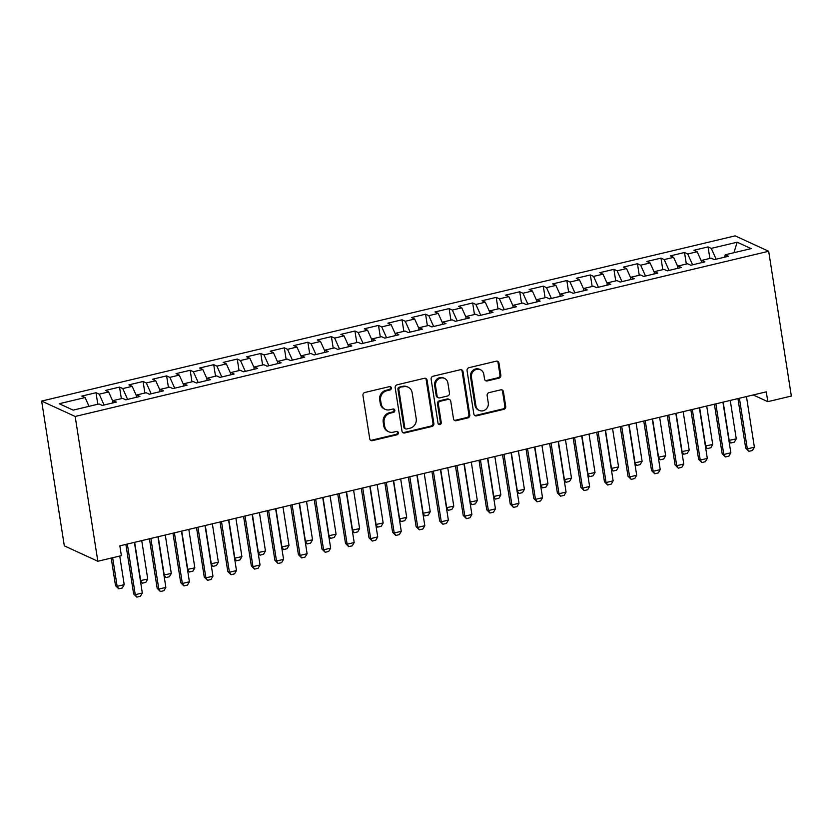 <?xml version="1.0" encoding="UTF-8"?>
<svg xmlns="http://www.w3.org/2000/svg" width="833" height="833" viewBox="0 0 833 833"><rect width="100%" height="100%" fill="white"/><g stroke="black" fill="none" stroke-linecap="round" stroke-linejoin="round"><path stroke-width="1.25" d="M391.323 387.918A1.749 1.614 114.7 0 0 389.438 386.627L364.885 392.468A2.509 2.301 114.7 0 0 362.949 395.425L369.737 438.783A2.509 2.301 114.7 0 0 372.434 440.647L396.977 434.795A1.749 1.614 114.7 0 0 397.445 431.515A1.749 1.614 114.7 0 0 396.456 431.421L393.28 432.181A8.018 7.372 114.7 0 1 388.719 431.754A8.018 7.372 114.7 0 1 384.669 426.236L384.107 422.623A8.018 7.372 114.7 0 1 390.292 413.158L393.468 412.397A1.749 1.614 114.7 0 0 393.936 409.118A1.749 1.614 114.7 0 0 392.947 409.024L389.771 409.784A8.018 7.372 114.7 0 1 385.21 409.357A8.018 7.372 114.7 0 1 381.17 403.838L380.598 400.225A8.018 7.372 114.7 0 1 386.783 390.75L389.969 389.99A1.749 1.614 114.7 0 0 391.323 387.918M385.21 409.357L384.305 408.941A8.018 7.372 114.7 0 1 380.264 403.422L379.692 399.809A8.018 7.372 114.7 0 1 385.877 390.333L389.063 389.573A1.749 1.614 114.7 0 0 389.948 386.585M370.581 440.251A2.509 2.301 114.7 0 0 371.528 440.23L396.071 434.378A1.749 1.614 114.7 0 0 396.956 431.39M388.719 431.754L387.814 431.338A8.018 7.372 114.7 0 1 383.763 425.819L383.201 422.206A8.018 7.372 114.7 0 1 389.386 412.741L392.562 411.981A1.749 1.614 114.7 0 0 393.447 408.982M498.905 378.161A2.509 2.301 114.7 0 0 500.841 375.204L498.936 363.032A2.509 2.301 114.7 0 0 496.249 361.178L468.979 367.676A2.509 2.301 114.7 0 0 467.053 370.633L473.842 413.991A2.509 2.301 114.7 0 0 476.528 415.844L503.788 409.357A2.509 2.301 114.7 0 0 505.725 406.389L503.424 391.697A2.509 2.301 114.7 0 0 500.737 389.844L489.065 392.624A2.509 2.301 114.7 0 0 487.138 395.581L488.273 402.87A6.695 6.164 114.7 0 1 485.806 409.409A6.695 6.164 114.7 0 1 479.298 410.43A6.695 6.164 114.7 0 1 475.914 405.817L471.447 377.266A6.695 6.164 114.7 0 1 473.915 370.727A6.695 6.164 114.7 0 1 480.422 369.706A6.695 6.164 114.7 0 1 483.806 374.319L484.546 379.077A2.509 2.301 114.7 0 0 487.243 380.941L498.905 378.161L497.999 377.745A2.509 2.301 114.7 0 0 499.935 374.788L498.03 362.615A2.509 2.301 114.7 0 0 497.197 361.158M766.277 391.843L119.848 545.834L121.379 555.653L97.836 561.255L75.168 416.469L768.682 251.264L791.35 396.05L767.807 401.662L766.277 391.843M427.069 380.15A2.509 2.301 114.7 0 0 424.382 378.297L397.122 384.794A2.509 2.301 114.7 0 0 395.186 387.751L401.975 431.109A2.509 2.301 114.7 0 0 404.661 432.962L431.931 426.475A2.509 2.301 114.7 0 0 433.868 423.508L427.069 380.15L426.163 379.733A2.509 2.301 114.7 0 0 425.33 378.276M433.045 376.235L460.316 369.737A2.509 2.301 114.7 0 1 463.002 371.591L469.791 414.949A2.509 2.301 114.7 0 1 467.865 417.916L456.192 420.696A2.509 2.301 114.7 0 1 453.506 418.832L450.747 401.246A2.509 2.301 114.7 0 0 448.06 399.392L440.324 401.235A2.509 2.301 114.7 0 0 438.387 404.192L441.251 422.498A1.749 1.614 114.7 0 1 438.908 424.476A1.749 1.614 114.7 0 1 438.023 423.268L431.119 379.192A2.509 2.301 114.7 0 1 433.045 376.235M75.168 416.469L41.65 401.069L735.164 235.864L768.682 251.264M97.815 404.244L96.003 392.707L81.884 396.071L85.101 397.549L59.205 403.713L73.148 410.128L99.044 403.953L102.261 405.432L116.391 402.068L113.173 400.59L122.586 398.351L125.804 399.83L139.923 396.456L136.716 394.988L146.129 392.739L149.346 394.217L163.466 390.854L160.248 389.375L169.672 387.137L172.889 388.605L187.008 385.242L183.791 383.763L193.214 381.524L196.421 383.003L210.551 379.64L207.334 378.161L216.747 375.912L219.964 377.391L234.094 374.027L230.876 372.549L240.289 370.31L243.507 371.789L257.636 368.425L254.419 366.947L263.832 364.698L267.049 366.176L281.169 362.813L277.962 361.335L287.375 359.096L290.592 360.574L304.711 357.201L301.494 355.733L310.917 353.484L314.124 354.962L328.254 351.599L325.037 350.12L334.45 347.882L337.667 349.35L351.797 345.987L348.579 344.508L357.992 342.269L361.21 343.748L375.339 340.385L372.122 338.906L381.535 336.657L384.752 338.136L398.872 334.772L395.665 333.294L405.077 331.055L408.295 332.534L422.414 329.17L419.197 327.692L428.62 325.443L431.838 326.921L445.957 323.558L442.739 322.079L452.163 319.841L455.37 321.319L469.5 317.946L466.282 316.478L475.695 314.228L478.913 315.707L493.042 312.344L489.825 310.865L499.238 308.626L502.455 310.095L516.575 306.731L513.367 305.253L522.78 303.014L525.998 304.493L540.117 301.13L536.9 299.651L546.323 297.402L549.541 298.88L563.66 295.517L560.442 294.039L569.866 291.8L573.073 293.278L587.203 289.915L583.985 288.437L593.398 286.188L596.615 287.666L610.745 284.303L607.528 282.824L616.941 280.586L620.158 282.064L634.288 278.691L631.07 277.222L640.483 274.973L643.701 276.452L657.82 273.089L654.613 271.61L664.026 269.371L667.243 270.84L681.363 267.476L678.145 265.998L687.569 263.759L690.786 265.238L704.905 261.874L701.688 260.396L711.101 258.147L714.318 259.625L728.448 256.262L725.231 254.783L724.616 257.178M96.003 392.707L99.221 394.176L108.634 391.937L112.934 401.506M121.358 398.643L119.546 387.095L105.427 390.458L108.634 391.937M119.546 387.095L122.763 388.574L132.176 386.325L136.477 395.894M144.89 393.03L143.089 381.483L128.959 384.856L132.176 386.325M143.089 381.483L146.306 382.961L155.719 380.723L160.019 390.292M168.433 387.428L166.631 375.881L152.501 379.244L155.719 380.723M166.631 375.881L169.838 377.359L179.262 375.11L183.562 384.679M191.975 381.816L190.163 370.269L176.044 373.632L179.262 375.11M190.163 370.269L193.381 371.747L202.804 369.508L207.105 379.077M215.518 376.214L213.706 364.667L199.587 368.03L202.804 369.508M213.706 364.667L216.924 366.145L226.337 363.896L230.637 373.465M239.061 370.602L237.249 359.054L223.129 362.417L226.337 363.896M237.249 359.054L240.466 360.533L249.879 358.294L254.18 367.853M262.603 364.989L260.791 353.452L246.662 356.816L249.879 358.294M260.791 353.452L264.009 354.92L273.422 352.682L277.722 362.251M286.136 359.387L284.334 347.84L270.204 351.203L273.422 352.682M284.334 347.84L287.552 349.319L296.964 347.069L301.265 356.639M309.678 353.775L307.877 342.228L293.747 345.601L296.964 347.069M307.877 342.228L311.084 343.706L320.507 341.468L324.808 351.037M333.221 348.173L331.409 336.626L317.29 339.989L320.507 341.468M331.409 336.626L334.627 338.104L344.05 335.855L348.34 345.424M356.763 342.561L354.952 331.013L340.832 334.377L344.05 335.855M354.952 331.013L358.169 332.492L367.582 330.253L371.882 339.822M380.306 336.959L378.494 325.411L364.365 328.775L367.582 330.253M378.494 325.411L381.712 326.89L391.125 324.641L395.425 334.21M403.838 331.347L402.037 319.799L387.907 323.162L391.125 324.641M402.037 319.799L405.255 321.278L414.667 319.039L418.968 328.598M427.381 325.734L425.58 314.197L411.45 317.56L414.667 319.039M425.58 314.197L428.787 315.665L438.21 313.427L442.51 322.996M450.924 320.132L449.112 308.585L434.993 311.948L438.21 313.427M449.112 308.585L452.329 310.063L461.753 307.814L466.053 317.383M474.466 314.52L472.655 302.973L458.535 306.346L461.753 307.814M472.655 302.973L475.872 304.451L485.285 302.212L489.585 311.781M498.009 308.918L496.197 297.371L482.078 300.734L485.285 302.212M496.197 297.371L499.415 298.849L508.828 296.6L513.128 306.169M521.541 303.306L519.74 291.758L505.61 295.121L508.828 296.6M519.74 291.758L522.957 293.237L532.37 290.998L536.671 300.567M545.084 297.704L543.283 286.156L529.153 289.52L532.37 290.998M543.283 286.156L546.5 287.635L555.913 285.386L560.213 294.955M568.627 292.091L566.815 280.544L552.695 283.907L555.913 285.386M566.815 280.544L570.032 282.023L579.456 279.784L583.756 289.343M592.169 286.49L590.358 274.942L576.238 278.305L579.456 279.784M590.358 274.942L593.575 276.41L602.988 274.172L607.288 283.741M615.712 280.877L613.9 269.33L599.781 272.693L602.988 274.172M613.9 269.33L617.118 270.808L626.531 268.559L630.831 278.128M639.255 275.265L637.443 263.717L623.313 267.091L626.531 268.559M637.443 263.717L640.66 265.196L650.073 262.957L654.374 272.526M662.787 269.663L660.986 258.115L646.856 261.479L650.073 262.957M660.986 258.115L664.203 259.594L673.616 257.345L677.916 266.914M686.33 264.051L684.528 252.503L670.398 255.866L673.616 257.345M684.528 252.503L687.735 253.982L697.159 251.743L701.459 261.312M709.872 258.449L708.06 246.901L693.941 250.264L697.159 251.743M708.06 246.901L711.278 248.38L737.174 242.205L751.127 248.619L725.231 254.783M701.688 260.396L701.074 262.78M711.278 248.38L716.141 259.198M737.174 242.205L733.915 252.722M678.145 265.998L677.541 268.393M687.735 253.982L692.598 264.8M654.613 271.61L653.999 273.995M664.203 259.594L669.066 270.413M631.07 277.222L630.456 279.607M640.66 265.196L645.523 276.015M607.528 282.824L606.913 285.219M617.118 270.808L621.98 281.627M583.985 288.437L583.371 290.821M593.575 276.41L598.438 287.239M560.442 294.039L559.838 296.433M570.032 282.023L574.895 292.841M536.9 299.651L536.296 302.035M546.5 287.635L551.363 298.453M513.367 305.253L512.753 307.648M522.957 293.237L527.82 304.055M489.825 310.865L489.21 313.25M499.415 298.849L504.277 309.668M466.282 316.478L465.668 318.862M475.872 304.451L480.735 315.27M442.739 322.079L442.125 324.474M452.329 310.063L457.192 320.882M419.197 327.692L418.593 330.076M428.787 315.665L433.649 326.494M395.665 333.294L395.05 335.689M405.255 321.278L410.117 332.096M372.122 338.906L371.508 341.291M381.712 326.89L386.574 337.709M348.579 344.508L347.965 346.903M358.169 332.492L363.032 343.311M325.037 350.12L324.422 352.505M334.627 338.104L339.489 348.923M301.494 355.733L300.89 358.117M311.084 343.706L315.946 354.525M277.962 361.335L277.347 363.729M287.552 349.319L292.414 360.137M254.419 366.947L253.805 369.331M264.009 354.92L268.872 365.749M230.876 372.549L230.262 374.944M240.466 360.533L245.329 371.351M207.334 378.161L206.719 380.546M216.924 366.145L221.786 376.964M183.791 383.763L183.187 386.158M193.381 371.747L198.244 382.566M160.248 389.375L159.644 391.76M169.838 377.359L174.711 388.178M136.716 394.988L136.102 397.372M146.306 382.961L151.169 393.78M113.173 400.59L112.559 402.985M122.763 388.574L127.626 399.392M99.221 394.176L104.083 405.005M753.219 394.957L767.807 401.662M97.836 561.255L64.318 545.854L41.65 401.069M85.101 397.549L89.048 406.337M402.808 432.577A2.509 2.301 114.7 0 0 403.755 432.556L431.025 426.059A2.509 2.301 114.7 0 0 432.962 423.102L426.163 379.733M400.194 387.553A1.749 1.614 114.7 0 0 398.84 389.625L404.796 427.693A1.749 1.614 114.7 0 0 406.681 428.985L410.023 428.193A8.018 7.372 114.7 0 0 416.219 418.718L412.137 392.707A8.018 7.372 114.7 0 0 408.097 387.189A8.018 7.372 114.7 0 0 403.536 386.762L399.288 387.147A1.749 1.614 114.7 0 0 397.935 389.209L398.84 389.625M405.681 428.901L404.776 428.485A1.749 1.614 114.7 0 1 403.89 427.277L397.935 389.209M408.097 387.189L407.191 386.772A8.018 7.372 114.7 0 0 402.631 386.345L403.536 386.762M399.288 387.147L402.631 386.345M454.339 420.301A2.509 2.301 114.7 0 0 455.287 420.28L466.959 417.5A2.509 2.301 114.7 0 0 468.885 414.532L462.096 371.174A2.509 2.301 114.7 0 0 461.263 369.717M449.487 399.528L448.581 399.111A2.509 2.301 114.7 0 0 447.154 398.976L439.418 400.819A2.509 2.301 114.7 0 0 437.481 403.776L440.345 422.081L441.251 422.498M438.491 424.195A1.749 1.614 114.7 0 0 440.345 422.081M447.894 383.003A6.695 6.164 114.7 0 0 444.51 378.39A6.695 6.164 114.7 0 0 438.002 379.411A6.695 6.164 114.7 0 0 435.534 385.95L437.106 396.008A2.509 2.301 114.7 0 0 439.793 397.862L447.529 396.019A2.509 2.301 114.7 0 0 449.466 393.061L447.894 383.003M444.51 378.39L443.604 377.974A6.695 6.164 114.7 0 0 437.096 378.994A6.695 6.164 114.7 0 0 434.628 385.533L435.534 385.95M438.366 397.726L437.46 397.31A2.509 2.301 114.7 0 1 436.2 395.592L434.628 385.533M485.389 380.546A2.509 2.301 114.7 0 0 486.337 380.525L497.999 377.745M480.422 369.706L479.516 369.29A6.695 6.164 114.7 0 0 473.009 370.31A6.695 6.164 114.7 0 0 470.541 376.849L471.447 377.266M479.298 410.43L478.392 410.013A6.695 6.164 114.7 0 1 475.008 405.4L470.541 376.849M474.675 415.448A2.509 2.301 114.7 0 0 475.622 415.428L502.882 408.941A2.509 2.301 114.7 0 0 504.819 405.973L502.518 391.281A2.509 2.301 114.7 0 0 501.685 389.823M111.206 558.068L115.516 585.609L117.151 586.359L124.211 584.672L119.733 556.038M124.211 584.672L122.264 587.973L118.734 588.816L115.516 585.609M112.663 557.725L117.151 586.359L118.734 588.816M134.405 542.366L142.328 593.002L140.381 596.293L136.851 597.136L135.269 594.679L133.634 593.929L125.877 544.397M142.328 593.002L135.269 594.679L127.334 544.053M136.851 597.136L133.634 593.929M140.392 580.611L147.753 579.07L141.735 540.617M147.753 579.07L145.806 582.361L142.276 583.204L140.538 581.538M134.665 542.304L140.694 580.747L142.276 583.204M163.934 574.999L171.296 573.458L165.278 535.015M171.296 573.458L169.349 576.759L165.819 577.602L164.08 575.936M158.208 536.691L164.226 575.145L165.819 577.602M157.937 536.754L165.871 587.39L163.924 590.691L160.394 591.534L158.811 589.077L157.177 588.327L149.419 538.784M165.871 587.39L158.811 589.077L150.877 538.441M160.394 591.534L157.177 588.327M181.479 531.152L189.414 581.788L187.467 585.078L183.937 585.922L182.344 583.464L180.719 582.715L172.962 533.182M189.414 581.788L182.344 583.464L174.42 532.828M183.937 585.922L180.719 582.715M187.467 569.397L194.839 567.846L188.81 529.403M194.839 567.846L192.892 571.146L189.362 571.99L187.612 570.324M181.75 531.09L187.769 569.533L189.362 571.99M211.009 563.785L218.371 562.244L212.353 523.79M218.371 562.244L216.434 565.545L212.894 566.378L211.155 564.722M205.293 525.477L211.311 563.92L212.894 566.378M205.022 525.54L212.956 576.176L211.009 579.476L207.479 580.32L205.886 577.863L204.262 577.113L196.505 527.57M212.956 576.176L205.886 577.863L197.962 527.227M207.479 580.32L204.262 577.113M228.565 519.938L236.489 570.563L234.542 573.864L231.012 574.708L229.429 572.25L227.794 571.5L220.037 521.968M236.489 570.563L229.429 572.25L221.505 521.614M231.012 574.708L227.794 571.5M234.552 558.183L241.914 556.631L235.895 518.188M241.914 556.631L239.966 559.932L236.437 560.776L234.698 559.11M228.836 519.865L234.854 558.318L236.437 560.776M252.107 514.325L260.031 564.961L258.084 568.262L254.554 569.095L252.972 566.638L251.337 565.888L243.58 516.356M260.031 564.961L252.972 566.638L245.037 516.012M254.554 569.095L251.337 565.888M258.095 552.571L265.456 551.03L259.438 512.576M265.456 551.03L263.509 554.33L259.979 555.163L258.24 553.508M252.378 514.263L258.397 552.706L259.979 555.163M275.64 508.724L283.574 559.349L281.627 562.65L278.097 563.493L276.514 561.036L274.88 560.286L267.122 510.744M283.574 559.349L276.514 561.036L268.58 510.4M278.097 563.493L274.88 560.286M281.637 546.958L288.999 545.417L282.981 506.974M288.999 545.417L287.052 548.718L283.522 549.561L281.783 547.895M275.91 508.651L281.939 547.104L283.522 549.561M305.17 541.356L312.542 539.815L306.513 501.362M312.542 539.815L310.594 543.106L307.065 543.949L305.315 542.293M299.453 503.049L305.472 541.492L307.065 543.949M328.712 535.744L336.074 534.203L330.055 495.76M336.074 534.203L334.137 537.504L330.597 538.347L328.858 536.681M322.996 497.436L329.014 535.89L330.597 538.347M352.255 530.142L359.617 528.591L353.598 490.148M359.617 528.591L357.669 531.891L354.14 532.735L352.401 531.069M346.538 491.834L352.557 530.277L354.14 532.735M375.798 524.53L383.159 522.989L377.141 484.546M383.159 522.989L381.212 526.289L377.682 527.122L375.943 525.467M370.081 486.222L376.099 524.665L377.682 527.122M399.34 518.928L406.702 517.376L400.683 478.933M406.702 517.376L404.755 520.677L401.225 521.52L399.486 519.854M393.613 480.62L399.642 519.063L401.225 521.52M422.883 513.315L430.245 511.774L424.216 473.321M430.245 511.774L428.297 515.075L424.768 515.908L423.029 514.253M417.156 475.008L423.174 513.451L424.768 515.908M446.415 507.703L453.777 506.162L447.758 467.719M453.777 506.162L451.84 509.463L448.31 510.306L446.561 508.64M440.699 469.396L446.717 507.849L448.31 510.306M469.958 502.101L477.319 500.56L471.301 462.107M477.319 500.56L475.372 503.85L471.842 504.694L470.104 503.038M464.241 463.794L470.26 502.237L471.842 504.694M299.182 503.111L307.117 553.747L305.17 557.038L301.64 557.881L300.057 555.424L298.422 554.674L290.665 505.142M307.117 553.747L300.057 555.424L292.123 504.798M301.64 557.881L298.422 554.674M322.725 497.499L330.659 548.135L328.712 551.436L325.182 552.279L323.589 549.822L321.965 549.072L314.208 499.529M330.659 548.135L323.589 549.822L315.665 499.186M325.182 552.279L321.965 549.072M346.268 491.897L354.192 542.533L352.255 545.823L348.715 546.667L347.132 544.209L345.508 543.46L337.75 493.927M354.192 542.533L347.132 544.209L339.208 493.573M348.715 546.667L345.508 543.46M369.81 486.285L377.734 536.921L375.787 540.221L372.257 541.065L370.675 538.607L369.04 537.858L361.283 488.315M377.734 536.921L370.675 538.607L362.74 487.971M372.257 541.065L369.04 537.858M393.353 480.683L401.277 531.308L399.33 534.609L395.8 535.452L394.217 532.995L392.582 532.245L384.825 482.713M401.277 531.308L394.217 532.995L386.283 482.359M395.8 535.452L392.582 532.245M416.885 475.07L424.82 525.706L422.872 529.007L419.343 529.84L417.76 527.383L416.125 526.633L408.368 477.101M424.82 525.706L417.76 527.383L409.826 476.757M419.343 529.84L416.125 526.633M440.428 469.468L448.362 520.094L446.415 523.395L442.885 524.238L441.292 521.781L439.668 521.031L431.911 471.488M448.362 520.094L441.292 521.781L433.368 471.145M442.885 524.238L439.668 521.031M463.971 463.856L471.894 514.492L469.958 517.793L466.428 518.626L464.835 516.168L463.21 515.419L455.453 465.886M471.894 514.492L464.835 516.168L456.911 465.543M466.428 518.626L463.21 515.419M487.513 458.244L495.437 508.88L493.49 512.18L489.96 513.024L488.377 510.567L486.743 509.817L478.985 460.274M495.437 508.88L488.377 510.567L480.454 459.931M489.96 513.024L486.743 509.817M493.5 496.489L500.862 494.948L494.844 456.505M500.862 494.948L498.915 498.249L495.385 499.092L493.646 497.426M487.784 458.181L493.802 496.635L495.385 499.092M511.056 452.642L518.98 503.278L517.033 506.568L513.503 507.412L511.92 504.954L510.285 504.204L502.528 454.672M518.98 503.278L511.92 504.954L503.986 454.318M513.503 507.412L510.285 504.204M517.043 490.887L524.405 489.335L518.386 450.892M524.405 489.335L522.458 492.636L518.928 493.48L517.189 491.814M511.316 452.579L517.345 491.022L518.928 493.48M534.588 447.029L542.522 497.665L540.575 500.966L537.046 501.81L535.463 499.352L533.828 498.603L526.071 449.06M542.522 497.665L535.463 499.352L527.528 448.716M537.046 501.81L533.828 498.603M540.586 485.275L547.947 483.734L541.929 445.291M547.947 483.734L546 487.034L542.47 487.867L540.732 486.212M534.859 446.967L540.888 485.41L542.47 487.867M558.131 441.428L566.065 492.053L564.118 495.354L560.588 496.197L558.995 493.74L557.371 492.99L549.613 443.458M566.065 492.053L558.995 493.74L551.071 443.104M560.588 496.197L557.371 492.99M564.118 479.673L571.49 478.121L565.461 439.678M571.49 478.121L569.543 481.422L566.013 482.265L564.264 480.599M558.402 441.365L564.42 479.808L566.013 482.265M581.673 435.815L589.608 486.451L587.661 489.752L584.131 490.585L582.538 488.128L580.913 487.378L573.156 437.846M589.608 486.451L582.538 488.128L574.614 437.502M584.131 490.585L580.913 487.378M587.661 474.06L595.022 472.519L589.004 434.066M595.022 472.519L593.086 475.82L589.545 476.653L587.806 474.997M581.944 435.753L587.963 474.196L589.545 476.653M605.216 430.213L613.14 480.839L611.203 484.14L607.663 484.983L606.08 482.526L604.456 481.776L596.699 432.233M613.14 480.839L606.08 482.526L598.156 431.89M607.663 484.983L604.456 481.776M611.203 468.448L618.565 466.907L612.547 428.464M618.565 466.907L616.618 470.208L613.088 471.051L611.349 469.385M605.487 430.14L611.505 468.594L613.088 471.051M628.759 424.601L636.683 475.237L634.736 478.538L631.206 479.371L629.623 476.913L627.988 476.164L620.231 426.631M636.683 475.237L629.623 476.913L621.689 426.288M631.206 479.371L627.988 476.164M634.746 462.846L642.108 461.305L636.089 422.852M642.108 461.305L640.16 464.595L636.631 465.439L634.892 463.783M629.03 424.538L635.048 462.981L636.631 465.439M652.291 418.989L660.225 469.625L658.278 472.925L654.748 473.769L653.166 471.311L651.531 470.562L643.774 421.019M660.225 469.625L653.166 471.311L645.231 420.675M654.748 473.769L651.531 470.562M658.289 457.234L665.65 455.693L659.632 417.25M665.65 455.693L663.703 458.993L660.173 459.837L658.434 458.171M652.562 418.926L658.591 457.379L660.173 459.837M675.834 413.387L683.768 464.023L681.821 467.313L678.291 468.156L676.708 465.699L675.074 464.949L667.316 415.417M683.768 464.023L676.708 465.699L668.774 415.063M678.291 468.156L675.074 464.949M681.821 451.632L689.193 450.08L683.164 411.637M689.193 450.08L687.246 453.381L683.716 454.224L681.977 452.558M676.104 413.324L682.123 451.767L683.716 454.224M699.376 407.774L707.311 458.41L705.364 461.711L701.834 462.554L700.241 460.097L698.616 459.347L690.859 409.805M707.311 458.41L700.241 460.097L692.317 409.461M701.834 462.554L698.616 459.347M705.364 446.019L712.725 444.478L706.707 406.035M712.725 444.478L710.788 447.779L707.248 448.612L705.509 446.957M699.647 407.712L705.666 446.155L707.248 448.612M722.919 402.172L730.843 452.798L728.906 456.099L725.366 456.942L723.783 454.485L722.159 453.735L714.402 404.203M730.843 452.798L723.783 454.485L715.859 403.849M725.366 456.942L722.159 453.735M728.906 440.418L736.268 438.866L730.249 400.423M736.268 438.866L734.321 442.167L730.791 443.01L729.052 441.344M723.19 402.11L729.208 440.553L730.791 443.01M746.462 396.56L754.386 447.196L752.438 450.497L748.909 451.33L747.326 448.872L745.691 448.123L737.934 398.591M754.386 447.196L747.326 448.872L739.402 398.247M748.909 451.33L745.691 448.123M385.877 390.333L386.783 390.75M379.692 399.809L380.598 400.225M380.264 403.422L381.17 403.838M392.562 411.981L393.468 412.397M389.386 412.741L390.292 413.158M383.201 422.206L384.107 422.623M383.763 425.819L384.669 426.236M396.071 434.378L396.977 434.795M371.528 440.23L372.434 440.647M389.063 389.573L389.969 389.99M432.962 423.102L433.868 423.508M431.025 426.059L431.931 426.475M403.755 432.556L404.661 432.962M403.89 427.277L404.796 427.693M462.096 371.174L463.002 371.591M468.885 414.532L469.791 414.949M466.959 417.5L467.865 417.916M455.287 420.28L456.192 420.696M447.154 398.976L448.06 399.392M439.418 400.819L440.324 401.235M437.481 403.776L438.387 404.192M436.2 395.592L437.106 396.008M486.337 380.525L487.243 380.941M475.008 405.4L475.914 405.817M502.518 391.281L503.424 391.697M504.819 405.973L505.725 406.389M502.882 408.941L503.788 409.357M475.622 415.428L476.528 415.844M498.03 362.615L498.936 363.032M499.935 374.788L500.841 375.204"/></g></svg>
